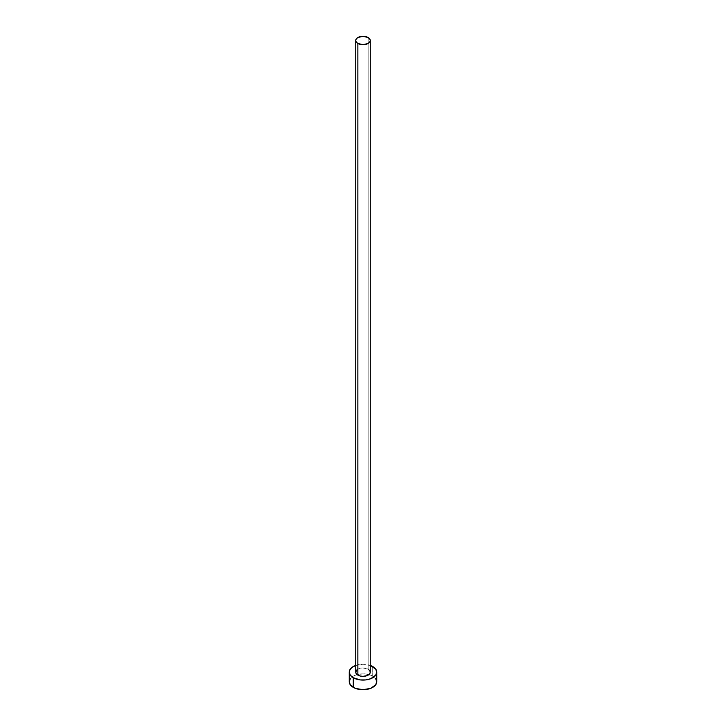 <?xml version="1.0" encoding="UTF-8"?>
<svg xmlns="http://www.w3.org/2000/svg" width="726" height="726" viewBox="0 0 726 726"><rect width="100%" height="100%" fill="white"/><g stroke="black" fill="none" stroke-linecap="round" stroke-linejoin="round"><path stroke-width="0.54" stroke-dasharray="3.63 2.72" d="M370.269 672.149A7.269 4.193 0 0 0 368.136 669.181L368.136 37.525L368.136 669.181A7.269 4.193 0 0 0 360.223 668.274A7.269 4.193 0 0 0 355.731 672.149M376.749 681.768A13.749 7.932 0 0 0 372.719 676.151L372.719 666.532L372.719 676.151A13.749 7.932 0 0 0 368.899 674.599A13.749 7.932 0 0 0 357.101 674.599A13.749 7.932 0 0 0 349.251 681.768M355.731 665.406A13.749 7.932 180 0 1 370.269 665.406M370.632 665.551L363 664.208L355.368 665.551M356.956 669.817L358.962 668.655L363 667.947L368.136 669.181M375.696 678.728L370.632 675.171L363 673.828L355.368 675.171L350.304 678.728"/><path stroke-width="1.09" d="M355.731 40.493L356.285 42.099L357.864 43.46L363 44.685L368.136 43.46L369.715 42.099L370.269 40.493L369.715 38.886L368.136 37.525L363 36.3L357.864 37.525L356.285 38.886L355.731 40.493L355.731 672.149A7.269 4.193 0 0 0 357.864 675.107L357.864 43.46A7.269 4.193 180 0 1 355.731 40.493A7.269 4.193 180 0 1 360.223 36.618A7.269 4.193 180 0 1 368.136 37.525A7.269 4.193 180 0 1 370.269 40.493A7.269 4.193 180 0 1 365.777 44.368A7.269 4.193 180 0 1 357.864 43.46L357.864 675.107A7.269 4.193 0 0 0 365.777 676.024A7.269 4.193 0 0 0 370.269 672.149L369.715 673.755L367.038 675.634L363 676.342L360.223 676.024L356.285 673.755L355.731 672.149L356.956 669.817M350.304 678.728L349.251 681.768A13.749 7.932 0 0 0 353.281 687.377L353.281 677.757L360.323 679.926L365.677 679.926L370.632 678.746L375.696 675.18L376.749 672.149L375.696 669.109L370.269 665.406A13.749 7.932 180 0 1 372.719 666.532A13.749 7.932 180 0 1 376.749 672.149A13.749 7.932 180 0 1 368.264 679.472A13.749 7.932 180 0 1 353.281 677.757L353.281 687.377A13.749 7.932 0 0 0 368.264 689.092A13.749 7.932 0 0 0 376.749 681.768L375.696 678.728M353.281 677.757A13.749 7.932 180 0 1 349.251 672.149A13.749 7.932 180 0 1 355.731 665.406L351.575 667.738L349.524 670.597L349.251 672.149L350.304 675.18L353.281 677.757M368.136 669.181L369.715 670.543L370.269 672.149L370.269 40.493M349.251 672.149L349.251 681.768L350.304 684.799L355.368 688.366L363 689.7L370.632 688.366L375.696 684.799L376.749 681.768L376.749 672.149"/></g></svg>
